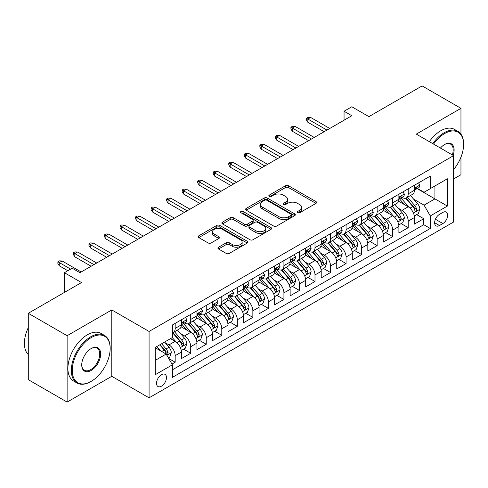 <?xml version="1.0" encoding="UTF-8"?>
<svg xmlns="http://www.w3.org/2000/svg" width="488" height="488" viewBox="0 0 488 488"><rect width="100%" height="100%" fill="white"/><g stroke="black" fill="none" stroke-linecap="round" stroke-linejoin="round"><path stroke-width="0.73" d="M297.643 212.719A1.507 0.872 0 0 0 299.778 212.719L315.98 203.368A2.159 1.244 0 0 0 316.614 202.489A2.159 1.244 0 0 0 315.98 201.605L288.53 185.757A2.159 1.244 0 0 0 285.48 185.757L269.278 195.115A1.507 0.872 0 0 0 268.839 195.731A1.507 0.872 0 0 0 269.278 196.347A1.507 0.872 0 0 0 271.413 196.347L273.512 195.133A6.899 3.983 0 0 1 283.272 195.133L285.559 196.457A6.899 3.983 0 0 1 287.578 199.275A6.899 3.983 0 0 1 285.559 202.093L283.461 203.301A1.507 0.872 0 0 0 283.016 203.917A1.507 0.872 0 0 0 283.461 204.533A1.507 0.872 0 0 0 285.596 204.533L287.694 203.325A6.899 3.983 0 0 1 297.454 203.325L299.742 204.643A6.899 3.983 0 0 1 301.761 207.461A6.899 3.983 0 0 1 299.742 210.279L297.643 211.487A1.507 0.872 0 0 0 297.198 212.103A1.507 0.872 0 0 0 297.643 212.719L297.643 211.487M161.504 386.167A7.033 4.056 120 0 0 166.097 379.975A7.033 4.056 120 0 0 165.017 374.339A7.033 4.056 120 0 0 161.504 374.686A7.033 4.056 120 0 0 156.91 380.884A7.033 4.056 120 0 0 157.99 386.514A7.033 4.056 120 0 0 161.504 386.167M218.539 247.215A2.159 1.244 0 0 0 217.904 248.093A2.159 1.244 0 0 0 218.539 248.971L226.237 253.418A2.159 1.244 0 0 0 229.287 253.418L247.282 243.03A2.159 1.244 0 0 0 247.91 242.152A2.159 1.244 0 0 0 247.282 241.267L219.832 225.419A2.159 1.244 0 0 0 216.782 225.419L198.787 235.814A2.159 1.244 0 0 0 198.159 236.692A2.159 1.244 0 0 0 198.787 237.571L208.089 242.945A2.159 1.244 0 0 0 211.139 242.945L218.844 238.498A2.159 1.244 0 0 0 219.472 237.613A2.159 1.244 0 0 0 218.844 236.735L214.226 234.069A5.771 3.331 0 0 1 212.536 231.715A5.771 3.331 0 0 1 216.099 228.64A5.771 3.331 0 0 1 222.388 229.36L240.456 239.797A5.771 3.331 0 0 1 242.146 242.152A5.771 3.331 0 0 1 238.583 245.226A5.771 3.331 0 0 1 232.3 244.506L229.287 242.768A2.159 1.244 0 0 0 226.237 242.768L218.539 247.215L218.539 248.971M460.959 134.182L460.959 108.336L422.12 85.912L368.91 116.632L351.817 106.762L344.052 111.252L351.817 115.735L79.941 272.7L72.175 268.217L64.404 272.7L64.404 292.434M67.124 335.714L67.124 402.088L111.789 376.303L111.789 309.929L67.124 335.714L28.286 313.29L81.496 282.57L64.404 272.7M111.789 309.929L149.078 331.456L453.578 155.648L453.578 222.028L149.078 397.83L149.078 331.456M460.959 108.336L416.295 134.121L453.578 155.648M273.664 226.036A2.159 1.244 0 0 0 276.714 226.036L294.709 215.647A2.159 1.244 0 0 0 295.338 214.769A2.159 1.244 0 0 0 294.709 213.89L267.259 198.043A2.159 1.244 0 0 0 264.209 198.043L246.214 208.431A2.159 1.244 0 0 0 245.58 209.309A2.159 1.244 0 0 0 246.214 210.188L273.664 226.036M241.554 213.049A1.507 0.872 0 0 1 243.085 213.262L243.085 211.469L270.993 227.579A2.159 1.244 0 0 1 271.627 228.457A2.159 1.244 0 0 1 270.993 229.342L252.998 239.73A2.159 1.244 0 0 1 249.947 239.73L222.498 223.882L222.498 222.119A2.159 1.244 0 0 0 221.869 222.998A2.159 1.244 0 0 0 222.498 223.882M222.498 222.119L230.202 217.672A2.159 1.244 0 0 1 233.252 217.672L244.384 224.102A2.159 1.244 0 0 0 247.434 224.102L252.54 221.149A2.159 1.244 0 0 0 253.174 220.271A2.159 1.244 0 0 0 252.54 219.393L240.95 212.701A1.507 0.872 0 0 1 240.511 212.085A1.507 0.872 0 0 1 241.444 211.28A1.507 0.872 0 0 1 243.085 211.469M67.124 402.088L28.286 379.664L28.286 313.29M453.578 178.974L460.959 174.71L460.959 157.154M171.953 364.079L175.174 362.218L168.726 358.497M165.06 342.655L168.964 344.906A8.79 5.075 60 0 1 175.174 355.673L181.39 352.086L181.39 358.631L190.71 353.251L183.641 349.17M180.597 333.688L184.494 335.939A8.79 5.075 60 0 1 190.71 346.7L196.926 343.113L196.926 349.664L206.247 344.278L199.177 340.197M196.133 324.715L200.031 326.966A8.79 5.075 60 0 1 206.247 337.733L212.463 334.146L212.463 340.691L221.784 335.311L214.714 331.23M211.67 315.748L215.568 317.999A8.79 5.075 60 0 1 221.784 328.766L228 325.173L228 331.724L237.321 326.344L230.251 322.257M227.207 306.775L231.105 309.032A8.79 5.075 60 0 1 237.321 319.793L243.536 316.206L243.536 322.751L252.857 317.371L245.787 313.29M242.743 297.808L246.641 300.059A8.79 5.075 60 0 1 252.857 310.825L259.067 307.239L259.067 313.784L268.394 308.404L261.324 304.323M258.274 288.841L262.178 291.092A8.79 5.075 60 0 1 268.394 301.852L274.604 298.266L274.604 304.817L283.924 299.431L276.861 295.35M273.811 279.868L277.715 282.119A8.79 5.075 60 0 1 283.924 292.885L290.14 289.299L290.14 295.844L299.461 290.464L292.391 286.383M289.347 270.901L293.251 273.152A8.79 5.075 60 0 1 299.461 283.912L305.677 280.325L305.677 286.877L314.998 281.491L307.928 277.41M304.884 261.928L308.782 264.179A8.79 5.075 60 0 1 314.998 274.945L321.214 271.358L321.214 277.904L330.535 272.524L323.465 268.443M320.421 252.961L324.319 255.212A8.79 5.075 60 0 1 330.535 265.978L336.75 262.385L336.75 268.937L346.071 263.557L339.001 259.476M335.957 243.988L339.855 246.245A8.79 5.075 60 0 1 346.071 257.005L352.287 253.418L352.287 259.964L361.608 254.584L354.538 250.503M351.494 235.021L355.392 237.272A8.79 5.075 60 0 1 361.608 248.038L367.824 244.451L367.824 250.997L377.145 245.616L370.075 241.536M367.025 226.054L370.929 228.305A8.79 5.075 60 0 1 377.145 239.065L383.355 235.478L383.355 242.03L392.681 236.643L385.611 232.562M382.561 217.081L386.465 219.332A8.79 5.075 60 0 1 392.681 230.098L398.891 226.511L398.891 233.057L408.212 227.676L408.212 221.125A8.79 5.075 -120 0 0 402.002 210.365L398.098 208.114M401.148 223.596L408.212 227.676M181.39 352.086A8.79 5.075 -120 0 0 175.174 341.319L170.513 338.629M196.926 343.113A8.79 5.075 -120 0 0 190.71 332.352L181.103 326.801M212.463 334.146A8.79 5.075 -120 0 0 206.247 323.379L196.64 317.834M228 325.173A8.79 5.075 -120 0 0 221.784 314.412L212.176 308.861M243.536 316.206A8.79 5.075 -120 0 0 237.321 305.439L227.713 299.894M259.067 307.239A8.79 5.075 -120 0 0 252.857 296.472L243.25 290.927M274.604 298.266A8.79 5.075 -120 0 0 268.394 287.505L258.786 281.954M290.14 289.299A8.79 5.075 -120 0 0 283.924 278.532L274.317 272.987M305.677 280.325A8.79 5.075 -120 0 0 299.461 269.565L289.854 264.014M321.214 271.358A8.79 5.075 -120 0 0 314.998 260.592L305.39 255.047M336.75 262.385A8.79 5.075 -120 0 0 330.535 251.625L320.927 246.08M352.287 253.418A8.79 5.075 -120 0 0 346.071 242.652L336.464 237.107M367.824 244.451A8.79 5.075 -120 0 0 361.608 233.685L352 228.14M383.355 235.478A8.79 5.075 -120 0 0 377.145 224.718L367.537 219.167M398.891 226.511A8.79 5.075 -120 0 0 392.681 215.745L383.068 210.2M442.86 212.426L439.444 214.403A6.814 3.934 120 0 0 434.991 220.405A6.814 3.934 120 0 0 436.034 225.859A6.814 3.934 120 0 0 439.444 225.523L442.86 223.553A6.814 3.934 120 0 0 447.307 217.55A6.814 3.934 120 0 0 446.264 212.091A6.814 3.934 120 0 0 442.86 212.426M155.288 360.333L166.164 354.056L172.38 364.823L172.38 377.376L430.276 228.482L430.276 215.928L424.06 205.161L413.635 199.141M172.38 364.823L155.288 374.686L155.288 347.419L172.38 337.55L172.38 324.996L430.276 176.101L430.276 188.655L447.368 178.791L447.368 206.058L430.276 215.928M184.415 322.977L184.494 323.019A8.79 5.075 60 0 0 188.893 323.459L195.109 319.872A8.79 5.075 -120 0 0 196.926 315.846L196.926 310.825M199.952 314.004L200.031 314.052A8.79 5.075 60 0 0 204.429 314.485L210.639 310.899A8.79 5.075 -120 0 0 212.463 306.879L212.463 301.852M215.489 305.037L215.568 305.085A8.79 5.075 60 0 0 219.966 305.519L226.176 301.932A8.79 5.075 -120 0 0 228 297.906L228 292.885M231.025 296.064L231.105 296.112A8.79 5.075 60 0 0 235.497 296.545L241.713 292.959A8.79 5.075 -120 0 0 243.536 288.939L243.536 283.912M246.562 287.096L246.641 287.145A8.79 5.075 60 0 0 251.033 287.578L257.249 283.992A8.79 5.075 -120 0 0 259.067 279.966L259.067 274.945M262.099 278.13L262.178 278.172A8.79 5.075 60 0 0 266.57 278.611L272.786 275.019A8.79 5.075 -120 0 0 274.604 270.999L274.604 265.972M277.629 269.156L277.715 269.205A8.79 5.075 60 0 0 282.107 269.638L288.323 266.051A8.79 5.075 -120 0 0 290.14 262.032L290.14 257.005M293.166 260.189L293.251 260.232A8.79 5.075 60 0 0 297.643 260.671L303.859 257.084A8.79 5.075 -120 0 0 305.677 253.059L305.677 248.038M308.703 251.216L308.782 251.265A8.79 5.075 60 0 0 313.18 251.698L319.396 248.111A8.79 5.075 -120 0 0 321.214 244.091L321.214 239.065M324.239 242.249L324.319 242.298A8.79 5.075 60 0 0 328.717 242.731L334.927 239.144A8.79 5.075 -120 0 0 336.75 235.118L336.75 230.098M339.776 233.276L339.855 233.325A8.79 5.075 60 0 0 344.254 233.764L350.463 230.171A8.79 5.075 -120 0 0 352.287 226.151L352.287 221.125M355.313 224.309L355.392 224.358A8.79 5.075 60 0 0 359.784 224.791L366 221.204A8.79 5.075 -120 0 0 367.824 217.178L367.824 212.158M370.85 215.342L370.929 215.385A8.79 5.075 60 0 0 375.321 215.824L381.537 212.237A8.79 5.075 -120 0 0 383.355 208.211L383.355 203.191M386.38 206.369L386.465 206.418A8.79 5.075 60 0 0 390.858 206.851L397.073 203.264A8.79 5.075 -120 0 0 398.891 199.244L398.891 194.218M172.38 369.843L423.749 224.718L423.749 218.703L414.428 224.09L414.428 217.538A8.79 5.075 -120 0 0 408.212 206.778L398.605 201.227M401.917 197.402L402.002 197.445A8.79 5.075 -120 0 0 406.394 197.884A8.79 5.075 -120 0 0 408.212 193.858L408.212 188.838M406.394 197.884L412.61 194.297A8.79 5.075 -120 0 0 414.428 190.271L414.428 185.251M175.174 323.379L175.174 328.406A8.79 5.075 60 0 1 173.356 332.426A8.79 5.075 60 0 1 172.38 332.779M173.356 332.426L179.572 328.839A8.79 5.075 -120 0 0 181.39 324.813L181.39 319.793M190.71 314.412L190.71 319.433A8.79 5.075 60 0 1 188.893 323.459M206.247 305.439L206.247 310.466A8.79 5.075 60 0 1 204.429 314.485M221.784 296.472L221.784 301.493A8.79 5.075 60 0 1 219.966 305.519M237.321 287.499L237.321 292.526A8.79 5.075 60 0 1 235.497 296.545M252.857 278.532L252.857 283.558A8.79 5.075 60 0 1 251.033 287.578M268.394 269.565L268.394 274.585A8.79 5.075 60 0 1 266.57 278.611M283.924 260.592L283.924 265.618A8.79 5.075 60 0 1 282.107 269.638M299.461 251.625L299.461 256.645A8.79 5.075 60 0 1 297.643 260.671M314.998 242.652L314.998 247.678A8.79 5.075 60 0 1 313.18 251.698M330.535 233.685L330.535 238.705A8.79 5.075 60 0 1 328.717 242.731M346.071 224.718L346.071 229.738A8.79 5.075 60 0 1 344.254 233.764M361.608 215.745L361.608 220.771A8.79 5.075 60 0 1 359.784 224.791M377.145 206.778L377.145 211.798A8.79 5.075 60 0 1 375.321 215.824M392.681 197.805L392.681 202.831A8.79 5.075 60 0 1 390.858 206.851M392.681 230.098L392.681 236.643M377.145 239.065L377.145 245.616M361.608 248.038L361.608 254.584M346.071 257.005L346.071 263.557M330.535 265.978L330.535 272.524M314.998 274.945L314.998 281.491M299.461 283.912L299.461 290.464M283.924 292.885L283.924 299.431M268.394 301.852L268.394 308.404M252.857 310.825L252.857 317.371M237.321 319.793L237.321 326.344M221.784 328.766L221.784 335.311M206.247 337.733L206.247 344.278M190.71 346.7L190.71 353.251M175.174 355.673L175.174 362.218M166.164 354.056L155.288 347.779M424.06 205.161L434.936 198.884L434.936 185.965L447.368 178.791M417.142 188.612L447.368 206.058M417.454 188.429L424.06 192.248L430.276 188.655M111.789 376.303L149.078 397.83M344.052 111.252L344.052 120.219M416.679 214.622L423.749 218.703M423.749 224.718L430.276 228.482M298.247 212.933L299.742 212.073A6.899 3.983 0 0 0 301.761 209.254L301.761 207.461M287.578 199.275L287.578 201.068A6.899 3.983 0 0 1 285.559 203.886L284.065 204.746M315.95 203.386L288.53 187.551A2.159 1.244 0 0 0 285.48 187.551L269.882 196.56M294.679 215.666L267.259 199.836A2.159 1.244 0 0 0 264.209 199.836L246.245 210.206M290.897 215.385A1.507 0.872 0 0 0 291.336 214.769A1.507 0.872 0 0 0 290.897 214.153L266.802 200.245A1.507 0.872 0 0 0 264.667 200.245L262.452 201.52A6.899 3.983 0 0 0 260.433 204.338A6.899 3.983 0 0 0 262.452 207.156L278.923 216.66A6.899 3.983 0 0 0 288.683 216.66L290.897 215.385L290.897 217.178A1.507 0.872 0 0 0 291.336 216.562L291.336 214.769M260.433 204.338L260.433 206.131A6.899 3.983 0 0 0 262.452 208.949L262.452 207.156M290.897 217.178L288.683 218.453A6.899 3.983 0 0 1 278.923 218.453L262.452 208.949M222.528 223.9L230.202 219.466L230.202 217.672M253.174 220.271L253.174 222.064A2.159 1.244 0 0 1 252.54 222.943L247.434 225.895A2.159 1.244 0 0 1 244.384 225.895L233.252 219.466A2.159 1.244 0 0 0 230.202 219.466M243.085 213.262L270.968 229.354M255.938 230.769A5.771 3.331 0 0 0 262.221 231.495A5.771 3.331 0 0 0 265.783 228.414A5.771 3.331 0 0 0 264.093 226.06L257.725 222.382A2.159 1.244 0 0 0 254.675 222.382L249.569 225.334A2.159 1.244 0 0 0 248.935 226.212A2.159 1.244 0 0 0 249.569 227.097L255.938 230.769L255.938 232.562A5.771 3.331 0 0 0 262.221 233.288A5.771 3.331 0 0 0 265.783 230.208L265.783 228.414M248.935 226.212L248.935 228.006A2.159 1.244 0 0 0 249.569 228.89L249.569 227.097M255.938 232.562L249.569 228.89M242.146 242.152L242.146 243.945A5.771 3.331 0 0 1 238.583 247.019A5.771 3.331 0 0 1 232.3 246.3L229.287 244.561A2.159 1.244 0 0 0 226.237 244.561L218.563 248.99M212.536 231.715L212.536 233.508A5.771 3.331 0 0 0 214.226 235.869L214.226 234.069M218.813 238.51L214.226 235.869M247.251 243.048L219.832 227.213A2.159 1.244 0 0 0 216.782 227.213L198.817 237.589M414.3 216.001L418.314 213.683L419.863 209.2A5.819 3.361 -120 0 0 417.6 203.734L410.5 195.511M409.078 207.345L400.965 197.951M404.46 204.612L399.751 199.159A13.951 8.052 -120 0 0 399.318 198.671M405.601 198.201L412.781 206.509A5.819 3.361 60 0 1 414.861 210.523L415.282 211.213L416.069 211.103L416.721 209.444A5.819 3.361 -120 0 0 414.647 205.436L407.547 197.219M406.022 198.061L413.739 206.997A2.965 1.714 60 0 1 414.489 208.156L416.721 209.444M418.545 182.872L419.863 185.159A5.819 3.361 60 0 1 418.661 187.734L415.709 189.442A5.819 3.361 -120 0 0 416.721 188.1L416.6 187.581M414.623 189.71L414.647 189.71A5.819 3.361 -120 0 0 415.709 189.442M415.971 187.666L416.721 188.1C416.355 187.221 415.733 187.581 414.861 189.173A5.819 3.361 60 0 1 414.428 190.003M326.96 130.089L307.855 119.054L307.855 122.281L306.452 120.042L306.452 118.248L307.855 119.054L310.649 117.437L329.76 128.472M307.855 122.281L324.166 131.699M306.452 118.248L308.007 117.352L310.649 117.437M453.578 169.568A26.803 15.476 120 0 0 463.6 144.485A26.803 15.476 120 0 0 444.647 133.541A26.803 15.476 120 0 0 433.551 144.088M432.752 143.624A27.462 15.854 -60 0 1 444.178 132.73A27.462 15.854 -60 0 1 457.915 131.37A27.462 15.854 -60 0 1 463.6 143.942L463.6 144.485M440.432 148.059A13.402 7.741 -60 0 1 444.647 144.485L444.647 144.485A13.402 7.741 -60 0 1 453.132 155.391M429.336 141.654A27.462 15.854 -60 0 1 440.762 130.76A27.462 15.854 -60 0 1 454.493 129.399L457.915 131.37M452.321 154.922A12.743 7.357 120 0 0 450.552 144.119A12.743 7.357 120 0 0 444.409 144.625M90.737 381.64L91.207 381.372A26.803 15.476 120 0 0 110.16 348.542A26.803 15.476 120 0 0 91.207 337.598A26.803 15.476 120 0 0 72.248 370.429A26.803 15.476 120 0 0 91.207 381.372L90.737 381.64A27.462 15.854 -60 0 1 77.006 383.001A27.462 15.854 -60 0 1 72.797 360.992A27.462 15.854 -60 0 1 90.737 336.787A27.462 15.854 -60 0 1 104.469 335.427A27.462 15.854 -60 0 1 110.16 348.005L110.16 348.542M91.207 370.429A13.402 7.741 -60 0 1 81.728 364.957A13.402 7.741 -60 0 1 91.207 348.542L91.207 348.542A13.402 7.741 -60 0 1 100.681 354.014A13.402 7.741 -60 0 1 91.207 370.429M81.728 364.682A12.743 7.357 120 0 0 84.369 370.252A12.743 7.357 120 0 0 90.737 369.617A12.743 7.357 120 0 0 99.064 358.387A12.743 7.357 120 0 0 97.112 348.176A12.743 7.357 120 0 0 90.969 348.682M77.006 383.001L73.59 381.024A27.462 15.854 -60 0 1 69.381 359.015A27.462 15.854 -60 0 1 87.322 334.817A27.462 15.854 -60 0 1 101.053 333.457L104.469 335.427M28.286 354.55A27.462 15.854 -60 0 1 28.286 327.643M398.763 224.968L402.777 222.65L404.332 218.166A5.819 3.361 -120 0 0 402.063 212.701L394.963 204.484M393.541 216.312L385.428 206.918M388.924 213.579L384.215 208.126A13.951 8.052 -120 0 0 383.781 207.644M390.065 207.168L397.244 215.482A5.819 3.361 60 0 1 399.324 219.49L399.745 220.179L400.532 220.07L401.185 218.417A5.819 3.361 -120 0 0 399.111 214.403L392.01 206.186M390.491 207.034L398.202 215.964A2.965 1.714 60 0 1 398.952 217.123L401.185 218.417M383.226 233.941L387.24 231.623L388.796 227.14A5.819 3.361 -120 0 0 386.526 221.668L379.426 213.451M378.005 225.285L369.892 215.891M373.387 222.546L368.678 217.099A13.951 8.052 -120 0 0 368.251 216.611M374.528 216.135L381.707 224.45A5.819 3.361 60 0 1 383.788 228.463L384.209 229.153L384.995 229.043L385.648 227.384A5.819 3.361 -120 0 0 383.574 223.376L376.474 215.153M374.955 216.001L382.665 224.931A2.965 1.714 60 0 1 383.415 226.096L385.648 227.384M367.69 242.908L371.704 240.59L373.259 236.107A5.819 3.361 -120 0 0 370.99 230.641L363.889 222.424M362.468 234.252L354.355 224.858M357.85 231.519L353.147 226.066A13.951 8.052 -120 0 0 352.714 225.578M358.997 225.108L366.177 233.423A5.819 3.361 60 0 1 368.251 237.43L368.672 238.12L369.459 238.01L370.118 236.357A5.819 3.361 -120 0 0 368.037 232.343L360.943 224.126M359.418 224.974L367.135 233.904A2.965 1.714 60 0 1 367.879 235.064L370.118 236.357M352.153 251.881L356.167 249.563L357.722 245.074A5.819 3.361 -120 0 0 355.453 239.608L348.359 231.391M346.931 243.225L338.825 233.831M342.32 240.486L337.611 235.039A13.951 8.052 -120 0 0 337.178 234.551M343.46 234.075L350.64 242.39A5.819 3.361 60 0 1 352.714 246.403L353.141 247.093L353.922 246.983L354.581 245.324A5.819 3.361 -120 0 0 352.501 241.316L345.406 233.093M343.881 233.941L351.598 242.871A2.965 1.714 60 0 1 352.342 244.037L354.581 245.324M403.009 191.839L404.332 194.126A5.819 3.361 60 0 1 403.125 196.707L400.172 198.409A5.819 3.361 -120 0 0 401.185 197.067L401.063 196.554M399.086 198.683L399.111 198.683A5.819 3.361 -120 0 0 400.172 198.409M400.435 196.633L401.185 197.067C400.819 196.188 400.197 196.548 399.324 198.146A5.819 3.361 60 0 1 398.891 198.97M311.423 139.056L292.318 128.021L292.318 131.254L290.921 129.009L290.921 127.216L292.318 128.021L295.112 126.41L314.223 137.439M292.318 131.254L308.63 140.672M290.921 127.216L292.471 126.319L295.112 126.41M387.472 200.812L388.796 203.099A5.819 3.361 60 0 1 387.588 205.674L384.635 207.376A5.819 3.361 -120 0 0 385.648 206.04L385.526 205.521M383.55 207.65L383.574 207.65A5.819 3.361 -120 0 0 384.635 207.376M384.898 205.601L385.648 206.04C385.282 205.161 384.666 205.521 383.788 207.113A5.819 3.361 60 0 1 383.355 207.943M295.893 148.023L276.781 136.994L276.781 140.221L275.385 137.982L275.385 136.183L276.781 136.994L279.575 135.377L298.686 146.412M276.781 140.221L293.093 149.639M275.385 136.183L276.934 135.286L279.575 135.377M371.935 209.779L373.259 212.066A5.819 3.361 60 0 1 372.051 214.647L369.099 216.349A5.819 3.361 -120 0 0 370.118 215.007L369.989 214.488M368.013 216.623L368.037 216.623A5.819 3.361 -120 0 0 369.099 216.349M369.361 214.574L370.118 215.007C369.751 214.128 369.129 214.488 368.251 216.08A5.819 3.361 60 0 1 367.824 216.91M280.356 156.996L261.245 145.961L261.245 149.194L259.848 146.949L259.848 145.156L261.245 145.961L264.038 144.35L283.15 155.379M261.245 149.194L277.556 158.612M259.848 145.156L261.397 144.259L264.038 144.35M356.405 218.752L357.722 221.04A5.819 3.361 60 0 1 356.514 223.614L353.562 225.316A5.819 3.361 -120 0 0 354.581 223.974L354.459 223.461M352.482 225.59L352.501 225.59A5.819 3.361 -120 0 0 353.562 225.316M353.824 223.541L354.581 223.974C354.215 223.101 353.593 223.455 352.714 225.053A5.819 3.361 60 0 1 352.287 225.883M264.819 165.963L245.708 154.934L245.708 158.161L244.311 155.916L244.311 154.123L245.708 154.934L248.508 153.317L267.613 164.352M245.708 158.161L262.019 167.579M244.311 154.123L245.867 153.226L248.508 153.317M336.616 260.848L340.636 258.53L342.186 254.047A5.819 3.361 -120 0 0 339.916 248.581L332.822 240.358M331.401 252.192L323.288 242.798M326.783 249.459L322.074 244.006A13.951 8.052 -120 0 0 321.641 243.518M327.924 243.048L335.103 251.357A5.819 3.361 60 0 1 337.178 255.37L337.605 256.06L338.391 255.95L339.044 254.297A5.819 3.361 -120 0 0 336.97 250.283L329.87 242.066M328.345 242.908L336.061 251.845A2.965 1.714 60 0 1 336.805 253.004L339.044 254.297M340.868 227.719L342.186 230.007A5.819 3.361 60 0 1 340.984 232.581L338.031 234.289A5.819 3.361 -120 0 0 339.044 232.947L338.922 232.428M336.946 234.557L336.97 234.557A5.819 3.361 -120 0 0 338.031 234.289M338.294 232.514L339.044 232.947C338.678 232.068 338.056 232.428 337.178 234.02A5.819 3.361 60 0 1 336.75 234.85M249.283 174.936L230.171 163.901L230.171 167.128L228.774 164.889L228.774 163.096L230.171 163.901L232.971 162.284L252.076 173.319M230.171 167.128L246.483 176.546M228.774 163.096L230.33 162.199L232.971 162.284M321.086 269.821L325.1 267.503L326.649 263.014A5.819 3.361 -120 0 0 324.386 257.548L317.285 249.331M315.864 261.159L307.751 251.771M311.246 258.426L306.537 252.973A13.951 8.052 -120 0 0 306.104 252.491M312.387 252.015L319.567 260.33A5.819 3.361 60 0 1 321.641 264.337L322.068 265.033L322.855 264.917L323.507 263.264A5.819 3.361 -120 0 0 321.433 259.25L314.333 251.033M312.808 251.881L320.525 260.812A2.965 1.714 60 0 1 321.269 261.971L323.507 263.264M325.331 236.692L326.649 238.974A5.819 3.361 60 0 1 325.447 241.554L322.495 243.256A5.819 3.361 -120 0 0 323.507 241.914L323.385 241.401M321.409 243.53L321.433 243.53A5.819 3.361 -120 0 0 322.495 243.256M322.757 241.481L323.507 241.914C323.141 241.041 322.519 241.395 321.641 242.994A5.819 3.361 60 0 1 321.214 243.823M233.746 183.903L214.635 172.874L214.635 176.101L213.238 173.856L213.238 172.063L214.635 172.874L217.434 171.257L236.54 182.286M214.635 176.101L230.952 185.519M213.238 172.063L214.793 171.166L217.434 171.257M305.549 278.788L309.563 276.47L311.112 271.987A5.819 3.361 -120 0 0 308.849 266.515L301.749 258.298M300.327 270.132L292.214 260.738M295.71 267.394L291 261.946A13.951 8.052 -120 0 0 290.567 261.458M296.85 260.988L304.03 269.297A5.819 3.361 60 0 1 306.104 273.31L306.531 274L307.318 273.89L307.971 272.231A5.819 3.361 -120 0 0 305.897 268.223L298.796 260.006M297.271 260.848L304.988 269.785A2.965 1.714 60 0 1 305.738 270.944L307.971 272.231M309.795 245.659L311.112 247.947A5.819 3.361 60 0 1 309.911 250.521L306.958 252.229A5.819 3.361 -120 0 0 307.971 250.887L307.849 250.368M305.872 252.497L305.897 252.497A5.819 3.361 -120 0 0 306.958 252.229M307.22 250.454L307.971 250.887C307.605 250.008 306.983 250.368 306.104 251.96A5.819 3.361 60 0 1 305.677 252.79M218.209 192.876L199.104 181.841L199.104 185.068L197.701 182.829L197.701 181.036L199.104 181.841L201.898 180.224L221.009 191.259M199.104 185.068L215.415 194.486M197.701 181.036L199.256 180.139L201.898 180.224M290.012 287.755L294.026 285.437L295.575 280.954A5.819 3.361 -120 0 0 293.312 275.488L286.212 267.272M284.791 279.099L276.678 269.705M280.173 276.367L275.464 270.913A13.951 8.052 -120 0 0 275.031 270.431M281.314 269.956L288.493 278.27A5.819 3.361 60 0 1 290.574 282.277L290.994 282.967L291.781 282.857L292.434 281.204A5.819 3.361 -120 0 0 290.36 277.19L283.26 268.973M281.735 269.821L289.451 278.752A2.965 1.714 60 0 1 290.201 279.911L292.434 281.204M294.258 254.626L295.575 256.914A5.819 3.361 60 0 1 294.374 259.494L291.421 261.196A5.819 3.361 -120 0 0 292.434 259.854L292.312 259.335M290.336 261.47L290.36 261.47A5.819 3.361 -120 0 0 291.421 261.196M291.684 259.421L292.434 259.854C292.068 258.976 291.446 259.335 290.574 260.934A5.819 3.361 60 0 1 290.14 261.757M202.672 201.843L183.567 190.808L183.567 194.041L182.164 191.796L182.164 190.003L183.567 190.808L186.361 189.198L205.472 200.226M183.567 194.041L199.879 203.459M182.164 190.003L183.72 189.106L186.361 189.198M274.476 296.728L278.489 294.41L280.045 289.927A5.819 3.361 -120 0 0 277.776 284.455L270.675 276.238M269.254 288.072L261.141 278.678M264.636 285.334L259.927 279.886A13.951 8.052 -120 0 0 259.494 279.398M265.777 278.923L272.957 287.237A5.819 3.361 60 0 1 275.037 291.251L275.458 291.94L276.245 291.83L276.897 290.171A5.819 3.361 -120 0 0 274.823 286.163L267.723 277.94M266.204 278.788L273.914 287.719A2.965 1.714 60 0 1 274.665 288.884L276.897 290.171M278.721 263.599L280.045 265.887A5.819 3.361 60 0 1 278.837 268.461L275.885 270.163A5.819 3.361 -120 0 0 276.897 268.827L276.775 268.308M274.799 270.437L274.823 270.437A5.819 3.361 -120 0 0 275.885 270.163M276.147 268.388L276.897 268.827C276.531 267.949 275.909 268.308 275.037 269.901A5.819 3.361 60 0 1 274.604 270.73M187.136 210.81L168.031 199.781L168.031 203.008L166.634 200.769L166.634 198.97L168.031 199.781L170.824 198.165L189.936 209.2M168.031 203.008L184.342 212.426M166.634 198.97L168.183 198.073L170.824 198.165M258.939 305.695L262.953 303.377L264.508 298.894A5.819 3.361 -120 0 0 262.239 293.428L255.139 285.206M253.717 297.039L245.604 287.646M249.1 294.307L244.396 288.853A13.951 8.052 -120 0 0 243.963 288.365M250.246 287.896L257.426 296.21A5.819 3.361 60 0 1 259.5 300.218L259.921 300.907L260.708 300.797L261.361 299.144A5.819 3.361 -120 0 0 259.287 295.13L252.192 286.913M250.667 287.761L258.378 296.692A2.965 1.714 60 0 1 259.128 297.851L261.361 299.144M263.185 272.566L264.508 274.854A5.819 3.361 60 0 1 263.3 277.428L260.348 279.136A5.819 3.361 -120 0 0 261.361 277.794L261.239 277.276M259.262 279.411L259.287 279.411A5.819 3.361 -120 0 0 260.348 279.136M260.61 277.361L261.361 277.794C260.995 276.916 260.379 277.276 259.5 278.868A5.819 3.361 60 0 1 259.067 279.697M171.605 219.783L152.494 208.748L152.494 211.981L151.097 209.736L151.097 207.943L152.494 208.748L155.288 207.138L174.399 218.166M152.494 211.981L168.805 221.393M151.097 207.943L152.646 207.046L155.288 207.138M243.402 314.668L247.416 312.35L248.971 307.861A5.819 3.361 -120 0 0 246.702 302.395L239.608 294.179M238.181 306.013L230.068 296.619M233.569 303.274L228.86 297.82A13.951 8.052 -120 0 0 228.427 297.338M234.71 296.863L241.889 305.177A5.819 3.361 60 0 1 243.963 309.191L244.384 309.88L245.171 309.77L245.83 308.111A5.819 3.361 -120 0 0 243.75 304.103L236.656 295.88M235.131 296.728L242.847 305.659A2.965 1.714 60 0 1 243.591 306.818L245.83 308.111M247.654 281.539L248.971 283.827A5.819 3.361 60 0 1 247.764 286.401L244.811 288.103A5.819 3.361 -120 0 0 245.83 286.761L245.708 286.249M243.726 288.377L243.75 288.377A5.819 3.361 -120 0 0 244.811 288.103M245.074 286.328L245.83 286.761C245.464 285.889 244.842 286.243 243.963 287.841A5.819 3.361 60 0 1 243.536 288.67M156.069 228.75L136.957 217.721L136.957 220.948L135.56 218.703L135.56 216.91L136.957 217.721L139.757 216.105L158.862 227.14M136.957 220.948L153.269 230.366M135.56 216.91L137.116 216.013L139.757 216.105M227.865 323.635L231.879 321.317L233.435 316.834A5.819 3.361 -120 0 0 231.166 311.368L224.071 303.146M222.65 314.98L214.537 305.586M218.032 312.247L213.323 306.793A13.951 8.052 -120 0 0 212.89 306.305M219.173 305.836L226.353 314.144A5.819 3.361 60 0 1 228.427 318.158L228.854 318.847L229.641 318.737L230.293 317.078A5.819 3.361 -120 0 0 228.213 313.07L221.119 304.854M219.594 305.695L227.31 314.632A2.965 1.714 60 0 1 228.055 315.791L230.293 317.078M232.117 290.506L233.435 292.794A5.819 3.361 60 0 1 232.227 295.368L229.281 297.076A5.819 3.361 -120 0 0 230.293 295.734L230.171 295.216M228.195 297.344L228.213 297.344A5.819 3.361 -120 0 0 229.281 297.076M229.537 295.301L230.293 295.734C229.927 294.856 229.305 295.216 228.427 296.808A5.819 3.361 60 0 1 228 297.637M140.532 237.723L121.421 226.688L121.421 229.915L120.024 227.676L120.024 225.883L121.421 226.688L124.22 225.072L143.326 236.107M121.421 229.915L137.732 239.334M120.024 225.883L121.579 224.986L124.22 225.072M216.581 299.479L217.898 301.761A5.819 3.361 60 0 1 216.696 304.341L213.744 306.043A5.819 3.361 -120 0 0 214.757 304.701L214.635 304.189M212.658 306.318L212.683 306.318A5.819 3.361 -120 0 0 213.744 306.043M214.006 304.268L214.757 304.701C214.391 303.823 213.768 304.183 212.89 305.781A5.819 3.361 60 0 1 212.463 306.61M124.995 246.69L105.884 235.655L105.884 238.888L104.487 236.643L104.487 234.85L105.884 235.655L108.684 234.045L127.789 245.074M105.884 238.888L122.201 248.307M104.487 234.85L106.042 233.953L108.684 234.045M201.044 308.446L202.361 310.734A5.819 3.361 60 0 1 201.16 313.308L198.207 315.016A5.819 3.361 -120 0 0 199.22 313.674L199.098 313.156M197.121 315.285L197.146 315.285A5.819 3.361 -120 0 0 198.207 315.016M198.47 313.241L199.22 313.674C198.854 312.796 198.232 313.156 197.353 314.748A5.819 3.361 60 0 1 196.926 315.577M109.458 255.657L90.347 244.628L90.347 247.855L88.95 245.616L88.95 243.823L90.347 244.628L93.147 243.012L112.258 254.047M90.347 247.855L106.665 257.274M88.95 243.823L90.506 242.926L93.147 243.012M212.329 332.603L216.349 330.285L217.898 325.801A5.819 3.361 -120 0 0 215.629 320.335L208.535 312.119M207.113 323.947L199 314.559M202.496 321.214L197.786 315.76A13.951 8.052 -120 0 0 197.353 315.279M203.636 314.803L210.816 323.117A5.819 3.361 60 0 1 212.89 327.125L213.317 327.82L214.104 327.704L214.757 326.051A5.819 3.361 -120 0 0 212.683 322.037L205.582 313.821M204.057 314.668L211.774 323.599A2.965 1.714 60 0 1 212.518 324.758L214.757 326.051M196.798 341.576L200.812 339.258L202.361 334.774A5.819 3.361 -120 0 0 200.098 329.302L192.998 321.086M191.577 332.92L183.464 323.526M186.959 330.181L182.25 324.733A13.951 8.052 -120 0 0 181.817 324.245M188.1 323.776L195.279 332.084A5.819 3.361 60 0 1 197.353 336.098L197.78 336.787L198.567 336.677L199.22 335.018A5.819 3.361 -120 0 0 197.146 331.01L190.046 322.794M188.52 323.635L196.237 332.572A2.965 1.714 60 0 1 196.987 333.731L199.22 335.018M181.261 350.543L185.275 348.225L186.825 343.741A5.819 3.361 -120 0 0 184.562 338.275L177.461 330.059M176.04 341.887L172.325 337.586M171.422 339.154L170.818 338.452M172.563 332.743L179.743 341.057A5.819 3.361 60 0 1 181.823 345.065L182.244 345.754L183.03 345.644L183.683 343.991A5.819 3.361 -120 0 0 181.609 339.977L174.509 331.761M172.984 332.609L180.7 341.539A2.965 1.714 60 0 1 181.451 342.698L183.683 343.991M185.507 317.413L186.825 319.701A5.819 3.361 60 0 1 185.623 322.281L182.671 323.983A5.819 3.361 -120 0 0 183.683 322.641L183.561 322.123M181.585 324.258L181.609 324.258A5.819 3.361 -120 0 0 182.671 323.983M182.933 322.208L183.683 322.641C183.317 321.763 182.695 322.123 181.823 323.721A5.819 3.361 60 0 1 181.39 324.544M93.922 264.63L74.817 253.595L74.817 256.828L73.413 254.584L73.413 252.79L74.817 253.595L77.61 251.985L96.722 263.014M74.817 256.828L91.128 266.247M73.413 252.79L74.969 251.893L77.61 251.985M168.415 357.96L169.739 357.198L171.294 352.708A5.819 3.361 -120 0 0 169.025 347.243L164.554 342.07M160.381 350.72L156.788 346.553M155.886 348.121L155.288 347.432M159.741 344.851L164.206 350.024A5.819 3.361 60 0 1 166.286 354.038L166.707 354.727L167.494 354.617L168.146 352.958A5.819 3.361 -120 0 0 166.072 348.95L161.601 343.772M160.101 344.644L165.164 350.506A2.965 1.714 60 0 1 165.914 351.671L168.146 352.958M70.62 269.114L59.28 262.568L59.28 265.795L57.883 263.55L57.883 261.757L59.28 262.568L62.074 260.952L81.185 271.987M59.28 265.795L67.82 270.73M57.883 261.757L59.432 260.86L62.074 260.952M168.964 344.906L175.174 341.319M184.494 335.939L190.71 332.352M200.031 326.966L206.247 323.379M215.568 317.999L221.784 314.412M231.105 309.032L237.321 305.439M246.641 300.059L252.857 296.472M262.178 291.092L268.394 287.505M277.715 282.119L283.924 278.532M293.251 273.152L299.461 269.565M308.782 264.179L314.998 260.592M324.319 255.212L330.535 251.625M339.855 246.245L346.071 242.652M355.392 237.272L361.608 233.685M370.929 228.305L377.145 224.718M386.465 219.332L392.681 215.745M402.002 210.365L408.212 206.778M408.212 193.858L414.428 190.271M175.174 328.406L181.39 324.813M190.71 319.433L196.926 315.846M206.247 310.466L212.463 306.879M221.784 301.493L228 297.906M237.321 292.526L243.536 288.939M252.857 283.558L259.067 279.966M268.394 274.585L274.604 270.999M283.924 265.618L290.14 262.032M299.461 256.645L305.677 253.059M314.998 247.678L321.214 244.091M330.535 238.705L336.75 235.118M346.071 229.738L352.287 226.151M361.608 220.771L367.824 217.178M377.145 211.798L383.355 208.211M392.681 202.831L398.891 199.244M408.212 221.125L414.428 217.538M435.412 219.246L442.86 223.553M434.625 222.741L439.444 225.523M299.742 212.073L299.742 210.279M283.461 204.533L283.461 203.301M285.559 203.886L285.559 202.093M269.278 196.347L269.278 195.115M285.48 187.551L285.48 185.757M288.53 187.551L288.53 185.757M315.98 203.368L315.98 201.605M246.214 210.188L246.214 208.431M264.209 199.836L264.209 198.043M267.259 199.836L267.259 198.043M294.709 215.647L294.709 213.89M278.923 218.453L278.923 216.66M288.683 218.453L288.683 216.66M233.252 219.466L233.252 217.672M244.384 225.895L244.384 224.102M247.434 225.895L247.434 224.102M252.54 222.943L252.54 221.149M270.993 229.342L270.993 227.579M226.237 244.561L226.237 242.768M229.287 244.561L229.287 242.768M232.3 246.3L232.3 244.506M218.844 238.498L218.844 236.735M198.787 237.571L198.787 235.814M216.782 227.213L216.782 225.419M219.832 227.213L219.832 225.419M247.282 243.03L247.282 241.267M413.409 213.018L419.826 209.309M414.647 205.436L417.6 203.734M410.005 208.114L412.781 206.509M419.826 185.092L414.428 188.209M397.873 221.985L404.29 218.282M399.111 214.403L402.063 212.701M394.469 217.087L397.244 215.482M382.336 230.952L388.753 227.249M383.574 223.376L386.526 221.668M378.932 226.054L381.707 224.45M366.805 239.925L373.222 236.216M368.037 232.343L370.99 230.641M363.395 235.021L366.177 233.423M351.269 248.892L357.686 245.189M352.501 241.316L355.453 239.608M347.865 243.994L350.64 242.39M404.29 194.059L398.891 197.176M388.753 203.032L383.355 206.149M373.222 211.999L367.824 215.116M357.686 220.972L352.287 224.09M335.732 257.865L342.149 254.156M336.97 250.283L339.916 248.581M332.328 252.961L335.103 251.357M342.149 229.939L336.75 233.057M320.195 266.832L326.612 263.13M321.433 259.25L324.386 257.548M316.791 261.934L319.567 260.33M326.612 238.913L321.214 242.024M304.658 275.805L311.076 272.097M305.897 268.223L308.849 266.515M301.255 270.901L304.03 269.297M311.076 247.88L305.677 250.997M289.122 284.772L295.539 281.07M290.36 277.19L293.312 275.488M285.718 279.874L288.493 278.27M295.539 256.847L290.14 259.964M273.585 293.739L280.002 290.037M274.823 286.163L277.776 284.455M270.181 288.841L272.957 287.237M280.002 265.82L274.604 268.937M258.048 302.712L264.472 299.004M259.287 295.13L262.239 293.428M254.644 297.808L257.426 296.21M264.472 274.787L259.067 277.904M242.518 311.679L248.935 307.977M243.75 304.103L246.702 302.395M239.108 306.781L241.889 305.177M248.935 283.76L243.536 286.877M226.981 320.653L233.398 316.944M228.213 313.07L231.166 311.368M223.577 315.748L226.353 314.144M233.398 292.727L228 295.844M217.861 301.694L212.463 304.811M202.325 310.667L196.926 313.784M211.444 329.62L217.861 325.917M212.683 322.037L215.629 320.335M208.041 324.721L210.816 323.117M195.908 338.587L202.325 334.884M197.146 331.01L200.098 329.302M192.504 333.688L195.279 332.084M180.371 347.56L186.788 343.851M181.609 339.977L184.562 338.275M176.967 342.661L179.743 341.057M186.788 319.634L181.39 322.751M166.902 355.337L171.251 352.824M166.072 348.95L169.025 347.243M161.693 351.476L164.206 350.024"/></g></svg>
